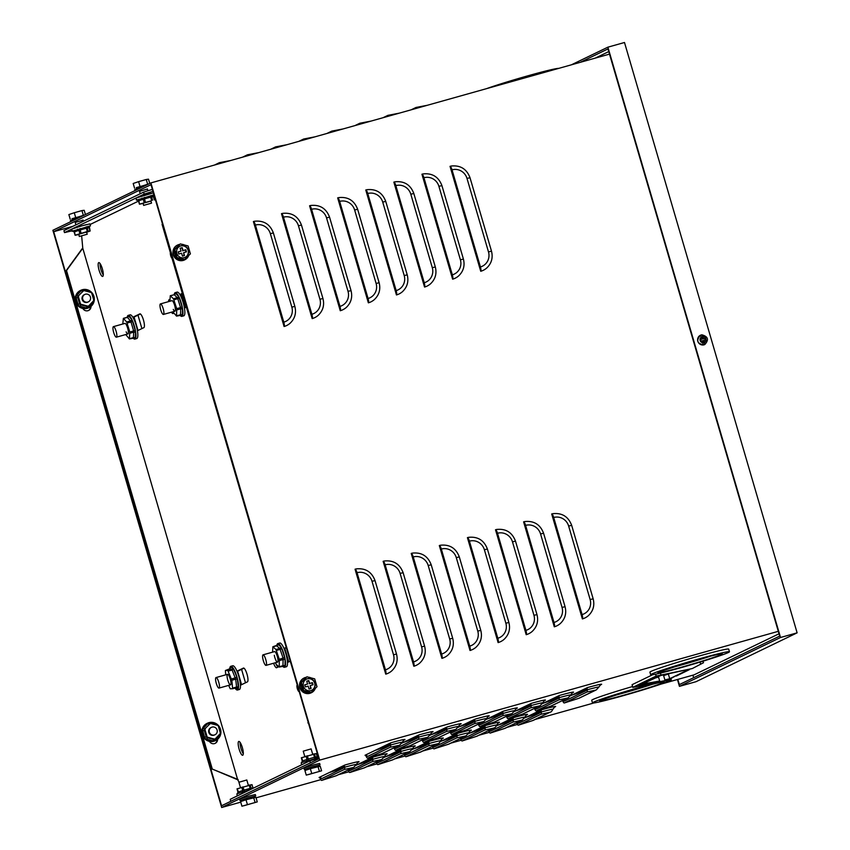 <?xml version="1.0" encoding="UTF-8"?>
<svg xmlns="http://www.w3.org/2000/svg" width="850" height="850" viewBox="0 0 850 850"><rect width="100%" height="100%" fill="white"/><g stroke="black" fill="none" stroke-linecap="round" stroke-linejoin="round"><path stroke-width="1.27" d="M185.119 307.711A5.812 1.424 -105.7 0 0 184.705 306.053L181.826 296.214A5.812 1.424 -105.7 0 0 181.167 294.291M288.692 661.906A5.812 1.424 -105.7 0 0 288.277 660.248L285.398 650.409A5.812 1.424 -105.7 0 0 284.739 648.486M241.528 684.707A5.812 1.424 -105.7 0 0 241.102 683.049L238.234 673.211A5.812 1.424 -105.7 0 0 237.575 671.287M137.955 330.512A5.812 1.424 -105.7 0 0 137.53 328.854L134.651 319.016A5.812 1.424 -105.7 0 0 133.992 317.092M133.025 317.56L140.42 313.979M180.041 294.833L182.357 293.717M237.118 671.5L243.992 668.185M277.993 667.08A7.183 1.764 74.3 0 1 276.144 664.307L279.257 667.048L279.289 659.303L275.963 649.517L272.839 646.776L272.606 652.152M284.134 648.773L285.929 647.912M103.275 274.964A7.183 1.764 74.3 0 1 100.077 263.553M243.291 753.78A7.183 1.764 74.3 0 1 240.093 742.379M239.094 782.149L237.692 779.769L82.779 248.253L66.513 270.566L212.288 769.069L238.149 779.546M310.431 762.801L230.796 801.295L230.222 799.319L309.857 760.824L310.431 762.801M318.665 758.083L309.857 760.824M81.664 236.013L82.779 248.253M90.068 224.517L138.539 201.089M132.844 317.252L139.825 313.884A7.183 1.764 74.3 0 1 139.889 313.852A7.183 1.764 74.3 0 1 143.491 320.142A7.183 1.764 74.3 0 1 143.852 327.654L137.434 330.756M168.512 301.644A7.183 1.764 74.3 0 1 169.076 299.742L170 299.296M179.86 294.525L182.251 293.377M173.591 313.278L173.102 313.522A7.183 1.764 74.3 0 1 173.028 313.544A7.183 1.764 74.3 0 1 171.456 312.184M186.288 307.147L184.45 308.029M236.98 671.181L243.398 668.079A7.183 1.764 74.3 0 1 243.472 668.058A7.183 1.764 74.3 0 1 247.063 674.347A7.183 1.764 74.3 0 1 247.424 681.859L240.444 685.227M289.861 661.343L287.47 662.501M278.789 666.697L276.675 667.718A7.183 1.764 74.3 0 1 276.601 667.749A7.183 1.764 74.3 0 1 273.583 663.244M283.996 648.454L285.834 647.572M102.733 276.409A7.183 1.764 74.3 0 1 102.659 276.441A7.183 1.764 74.3 0 1 99.067 270.151A7.183 1.764 74.3 0 1 98.706 262.639A7.183 1.764 74.3 0 1 98.781 262.608A7.183 1.764 74.3 0 1 102.372 268.898A7.183 1.764 74.3 0 1 102.733 276.409M242.749 755.236A7.183 1.764 74.3 0 1 242.675 755.268A7.183 1.764 74.3 0 1 239.084 748.977A7.183 1.764 74.3 0 1 238.722 741.466A7.183 1.764 74.3 0 1 238.797 741.434A7.183 1.764 74.3 0 1 242.388 747.724A7.183 1.764 74.3 0 1 242.749 755.236M237.692 779.769L212.288 769.069M91.003 306.361A4.441 4.303 -115.8 0 1 82.875 308.465M209.472 741.381A4.441 4.303 64.2 0 0 217.589 739.277M82.323 248.476L66.056 270.789L211.82 769.293M90.546 306.723A4.441 4.303 -115.8 0 1 88.368 310.537M214.965 743.442A4.441 4.303 64.2 0 0 217.133 739.628M152.373 189.391L143.565 192.143L63.92 230.637L64.504 232.602L144.139 194.108L143.565 192.143M71.963 230.849L64.504 232.602M152.947 191.367L144.139 194.108M142.874 195.712L150.992 193.428M78.551 226.801L86.668 224.528M162.074 224.368L308.306 722.649L162.456 223.858M308.444 723.116L307.849 722.872M52.881 230.286L150.896 182.909L319.685 760.123L221.669 807.5L52.881 230.286M53.709 231.689L150.992 184.663L318.856 758.721L221.574 805.747L53.709 231.689L72.93 226.291M150.896 182.909L609.514 54.113M221.669 807.5L240.741 802.145M256.062 797.842L320.79 779.662M338.47 774.701L348.882 771.779M366.562 766.806L376.975 763.884M394.655 758.923L405.067 756.001M422.748 751.028L433.16 748.106M450.84 743.144L461.252 740.222M478.933 735.25L489.345 732.328M507.025 727.366L517.438 724.444M535.117 719.472L593.969 702.95M660.811 684.176L694.121 674.826L779.014 633.781M319.685 760.123L778.303 631.327M524.45 718.037L541.514 709.793A4.101 1.009 74.3 0 0 541.269 712.003A4.101 1.009 -105.7 0 1 541.036 714.223L518.362 725.178L532.621 720.609A4.101 3.974 64.2 0 0 533.258 720.375L518.319 725.188A4.101 1.009 -105.7 0 0 518.362 725.178M496.358 725.932L513.421 717.687A4.101 1.009 74.3 0 0 513.177 719.897A4.101 1.009 -105.7 0 1 512.943 722.107L490.269 733.061L504.528 728.503A4.101 3.974 64.2 0 0 505.166 728.259L490.227 733.082A4.101 1.009 -105.7 0 0 490.269 733.061M468.265 733.816L485.329 725.571A4.101 1.009 74.3 0 0 485.084 727.781A4.101 1.009 -105.7 0 1 484.851 730.001L462.177 740.956L476.436 736.387A4.101 3.974 64.2 0 0 477.073 736.153L462.134 740.966A4.101 1.009 -105.7 0 0 462.177 740.956M440.172 741.71L457.236 733.465A4.101 1.009 74.3 0 0 456.992 735.675A4.101 1.009 -105.7 0 1 456.758 737.885L434.084 748.839L448.343 744.281A4.101 3.974 64.2 0 0 448.981 744.037L434.042 748.861A4.101 1.009 -105.7 0 0 434.084 748.839M412.091 749.594L429.144 741.349A4.101 1.009 74.3 0 0 428.899 743.559A4.101 1.009 -105.7 0 1 428.666 745.779L405.992 756.734L420.251 752.165A4.101 3.974 64.2 0 0 420.888 751.931L405.949 756.744A4.101 1.009 -105.7 0 0 405.992 756.734M383.998 757.488L401.051 749.243A4.101 1.009 74.3 0 0 400.817 751.453A4.101 1.009 -105.7 0 1 400.573 753.663L377.899 764.617A4.101 1.009 -105.7 0 0 377.899 764.617L392.158 760.059A4.101 3.974 64.2 0 0 392.796 759.815L377.857 764.639A4.101 1.009 -105.7 0 1 376.592 763.162A4.101 1.009 74.3 0 0 376.051 762.216M355.906 765.372L372.959 757.127A4.101 1.009 74.3 0 0 372.725 759.337A4.101 1.009 -105.7 0 1 372.481 761.558L349.807 772.512L364.066 767.943A4.101 3.974 64.2 0 0 364.703 767.709L349.764 772.523A4.101 1.009 -105.7 0 0 349.807 772.512M321.683 780.417A4.101 1.009 -105.7 0 1 320.408 778.94A4.101 1.009 74.3 0 0 319.132 777.463A4.101 1.009 74.3 0 0 319.09 777.474L344.866 765.021A4.101 1.009 74.3 0 0 344.632 767.231A4.101 1.009 -105.7 0 1 344.388 769.441L321.714 780.396L335.973 775.838A4.101 3.974 64.2 0 0 336.611 775.593L321.683 780.417A4.101 1.009 -105.7 0 0 321.714 780.396M367.625 758.211A4.101 1.009 -105.7 0 1 366.35 756.734A4.101 1.009 74.3 0 0 365.075 755.257A4.101 1.009 74.3 0 0 365.033 755.268L390.819 742.804A4.101 1.009 74.3 0 0 390.575 745.025A4.101 1.009 -105.7 0 1 390.331 747.235L367.668 758.189L381.926 753.631A4.101 3.974 64.2 0 0 382.564 753.387L367.625 758.211A4.101 1.009 -105.7 0 0 367.668 758.189M401.848 743.166L418.912 734.921A4.101 1.009 74.3 0 0 418.668 737.131A4.101 1.009 -105.7 0 1 418.423 739.341L395.76 750.306L410.019 745.737A4.101 3.974 64.2 0 0 410.646 745.503L395.717 750.316A4.101 1.009 -105.7 0 0 395.76 750.306M429.941 735.271L446.994 727.026A4.101 1.009 74.3 0 0 446.76 729.247A4.101 1.009 -105.7 0 1 446.516 731.457L423.853 742.411A4.101 1.009 -105.7 0 0 423.853 742.411L438.111 737.853A4.101 3.974 64.2 0 0 438.738 737.609L423.81 742.433A4.101 1.009 -105.7 0 1 422.535 740.956A4.101 1.009 74.3 0 0 422.004 740.01M458.033 727.388L475.086 719.143A4.101 1.009 74.3 0 0 474.853 721.352A4.101 1.009 -105.7 0 1 474.608 723.562L451.934 734.528L466.204 729.959A4.101 3.974 64.2 0 0 466.831 729.725L451.902 734.538A4.101 1.009 -105.7 0 0 451.934 734.528M486.126 719.493L503.179 711.248A4.101 1.009 74.3 0 0 502.945 713.469A4.101 1.009 -105.7 0 1 502.701 715.679L480.027 726.633L494.286 722.075A4.101 3.974 64.2 0 0 494.923 721.831L479.995 726.654A4.101 1.009 -105.7 0 0 480.027 726.633M514.218 711.609L531.271 703.364A4.101 1.009 74.3 0 0 531.038 705.574A4.101 1.009 -105.7 0 1 530.793 707.784L508.119 718.749L522.378 714.181A4.101 3.974 64.2 0 0 523.016 713.947L508.077 718.76A4.101 1.009 -105.7 0 0 508.119 718.749M542.311 703.715L559.364 695.47A4.101 1.009 74.3 0 0 559.13 697.691A4.101 1.009 -105.7 0 1 558.886 699.901L536.212 710.855A4.101 1.009 -105.7 0 0 536.212 710.855L550.471 706.297A4.101 3.974 64.2 0 0 551.108 706.053L536.169 710.876A4.101 1.009 -105.7 0 1 534.905 709.399A4.101 1.009 74.3 0 0 534.363 708.454M570.403 695.831L587.456 687.586A4.101 1.009 74.3 0 0 587.222 689.796A4.101 1.009 -105.7 0 1 586.978 692.006L564.304 702.971L578.563 698.403A4.101 3.974 64.2 0 0 579.201 698.169L564.262 702.982A4.101 1.009 -105.7 0 0 564.304 702.971M451.467 166.005A16.416 15.906 64.2 0 0 450.033 166.334L480.728 271.277A16.416 15.906 64.2 0 0 486.742 268.005C491.566 263.383 493.149 257.773 491.502 251.186L470.018 177.724C466.724 169.065 460.541 165.155 451.467 166.005M568.65 526.065A12.325 11.932 64.2 0 0 553.701 517.48L582.091 614.582A12.325 11.932 64.2 0 0 590.134 599.537L568.65 526.065L571.678 525.364C568.384 516.704 562.201 512.794 553.127 513.644A16.416 15.906 64.2 0 0 551.692 513.974L553.116 518.829A10.944 2.678 74.3 0 1 555.443 524.896L579.604 607.527A10.944 2.678 74.3 0 1 580.964 614.051L553.116 518.829M590.134 599.537L593.162 598.825C594.809 605.412 593.226 611.023 588.402 615.644A16.416 15.906 64.2 0 1 582.378 618.917L580.964 614.051M423.374 173.889A16.416 15.906 64.2 0 0 421.94 174.218L452.636 279.172A16.416 15.906 64.2 0 0 458.649 275.899C463.473 271.267 465.056 265.657 463.409 259.069L441.926 185.608C438.632 176.949 432.448 173.049 423.374 173.889M540.568 533.959A12.325 11.932 64.2 0 0 525.608 525.374L553.998 622.466A12.325 11.932 64.2 0 0 562.041 607.421L540.568 533.959L543.586 533.247C540.292 524.588 534.108 520.689 525.034 521.528A16.416 15.906 64.2 0 0 523.6 521.858L525.024 526.724A10.944 2.678 74.3 0 1 527.351 532.78L551.512 615.411A10.944 2.678 74.3 0 1 552.872 621.945L525.024 526.724M562.041 607.421L565.069 606.709C566.716 613.296 565.133 618.906 560.309 623.539A16.416 15.906 64.2 0 1 554.285 626.811L552.872 621.945M395.282 181.783A16.416 15.906 64.2 0 0 393.848 182.113L424.543 287.056A16.416 15.906 64.2 0 0 430.557 283.783C435.381 279.161 436.964 273.551 435.317 266.964L413.833 193.502C410.539 184.843 404.356 180.933 395.282 181.783M512.476 541.843A12.325 11.932 64.2 0 0 497.516 533.258L525.906 630.36A12.325 11.932 64.2 0 0 533.949 615.315L512.476 541.843L515.493 541.142C512.199 532.483 506.016 528.572 496.942 529.423A16.416 15.906 64.2 0 0 495.507 529.752L496.931 534.608A10.944 2.678 74.3 0 1 499.258 540.674L523.43 623.305A10.944 2.678 74.3 0 1 524.779 629.829L496.931 534.608M533.949 615.315L536.977 614.603C538.624 621.191 537.041 626.801 532.217 631.423A16.416 15.906 64.2 0 1 526.203 634.695L524.779 629.829M367.189 189.667A16.416 15.906 64.2 0 0 365.766 189.996L396.451 294.95A16.416 15.906 64.2 0 0 402.475 291.678C407.288 287.045 408.871 281.435 407.224 274.848L385.741 201.386C382.447 192.727 376.263 188.827 367.189 189.667M484.383 549.737A12.325 11.932 64.2 0 0 469.423 541.153L497.813 638.244A12.325 11.932 64.2 0 0 505.856 623.199L484.383 549.737L487.401 549.026C484.107 540.366 477.923 536.467 468.849 537.306A16.416 15.906 64.2 0 0 467.415 537.636L468.839 542.502A10.944 2.678 74.3 0 1 471.176 548.558L495.337 631.189A10.944 2.678 74.3 0 1 496.687 637.723L468.839 542.502M505.856 623.199L508.884 622.487C510.531 629.074 508.948 634.684 504.124 639.317A16.416 15.906 64.2 0 1 498.111 642.589L496.687 637.723M339.097 197.561A16.416 15.906 64.2 0 0 337.673 197.891L368.358 302.834A16.416 15.906 64.2 0 0 374.382 299.561C379.196 294.939 380.779 289.329 379.132 282.742L357.648 209.281C354.354 200.621 348.171 196.711 339.097 197.561M456.291 557.621A12.325 11.932 64.2 0 0 441.331 549.036L469.721 646.138A12.325 11.932 64.2 0 0 477.774 631.093L456.291 557.621L459.308 556.92C456.014 548.261 449.831 544.351 440.757 545.201A16.416 15.906 64.2 0 0 439.322 545.53L440.746 550.386A10.944 2.678 74.3 0 1 443.084 556.452L467.245 639.083A10.944 2.678 74.3 0 1 468.594 645.607L440.746 550.386M477.774 631.093L480.792 630.381C482.439 636.969 480.856 642.579 476.032 647.201A16.416 15.906 64.2 0 1 470.018 650.473L468.594 645.607M311.004 205.445A16.416 15.906 64.2 0 0 309.581 205.774L340.266 310.728A16.416 15.906 64.2 0 0 346.29 307.456C351.103 302.823 352.686 297.213 351.039 290.626L329.556 217.164C326.262 208.505 320.078 204.606 311.004 205.445M428.198 565.516A12.325 11.932 64.2 0 0 413.238 556.931L441.628 654.022A12.325 11.932 64.2 0 0 449.682 638.977L428.198 565.516L431.216 564.804C427.922 556.144 421.738 552.245 412.664 553.084A16.416 15.906 64.2 0 0 411.23 553.414L412.654 558.28A10.944 2.678 74.3 0 1 414.991 564.336L439.152 646.967A10.944 2.678 74.3 0 1 440.502 653.501L412.654 558.28M449.682 638.977L452.699 638.265C454.346 644.852 452.763 650.463 447.939 655.095A16.416 15.906 64.2 0 1 441.926 658.367L440.502 653.501M282.912 213.339A16.416 15.906 64.2 0 0 281.488 213.669L312.173 318.612A16.416 15.906 64.2 0 0 318.197 315.339C323.011 310.717 324.604 305.108 322.947 298.52L301.463 225.059C298.169 216.399 291.986 212.489 282.912 213.339M400.106 573.399A12.325 11.932 64.2 0 0 385.146 564.814L413.536 661.916A12.325 11.932 64.2 0 0 421.589 646.871L400.106 573.399L403.123 572.698C399.829 564.039 393.646 560.129 384.572 560.979A16.416 15.906 64.2 0 0 383.138 561.308L384.561 566.164A10.944 2.678 74.3 0 1 386.899 572.231L411.06 654.861A10.944 2.678 74.3 0 1 412.409 661.385L384.561 566.164M421.589 646.871L424.607 646.159C426.254 652.747 424.671 658.357 419.847 662.979A16.416 15.906 64.2 0 1 413.833 666.251L412.409 661.385M254.819 221.223A16.416 15.906 64.2 0 0 253.396 221.553L284.081 326.506A16.416 15.906 64.2 0 0 290.105 323.234C294.918 318.601 296.512 312.991 294.854 306.404L273.371 232.942C270.077 224.283 263.893 220.384 254.819 221.223M372.013 581.294A12.325 11.932 64.2 0 0 357.053 572.709L385.454 669.8A12.325 11.932 64.2 0 0 393.497 654.755L372.013 581.294L375.031 580.582C371.737 571.923 365.553 568.023 356.479 568.862A16.416 15.906 64.2 0 0 355.056 569.192L356.469 574.058A10.944 2.678 74.3 0 1 358.806 580.114L382.967 662.745A10.944 2.678 74.3 0 1 384.317 669.279L356.469 574.058M393.497 654.755L396.514 654.043C398.161 660.631 396.578 666.241 391.754 670.873A16.416 15.906 64.2 0 1 385.741 674.146L384.317 669.279M540.377 711.333L533.375 714.722A14.779 0.627 -16.3 0 1 525.927 717.326M586.33 689.127L579.317 692.516A14.779 0.627 -16.3 0 1 571.869 695.119M512.284 719.227L505.283 722.617A14.779 0.627 -16.3 0 1 497.834 725.22M558.237 697.021L551.225 700.4A14.779 0.627 -16.3 0 1 543.777 703.014M484.192 727.111L477.19 730.501A14.779 0.627 -16.3 0 1 469.742 733.104M530.145 704.905L523.133 708.294A14.779 0.627 -16.3 0 1 515.684 710.898M456.11 735.006L449.098 738.395A14.779 0.627 -16.3 0 1 441.649 740.998M502.053 712.799L495.051 716.178A14.779 0.627 -16.3 0 1 487.592 718.792M428.017 742.889L421.005 746.279A14.779 0.627 -16.3 0 1 413.557 748.882M473.96 720.683L466.958 724.072A14.779 0.627 -16.3 0 1 459.499 726.676M399.925 750.784L392.913 754.173A14.779 0.627 -16.3 0 1 385.464 756.776M445.868 728.577L438.866 731.956A14.779 0.627 -16.3 0 1 431.407 734.57M371.832 758.668L364.82 762.057A14.779 0.627 -16.3 0 1 357.372 764.66M417.775 736.461L410.773 739.851A14.779 0.627 -16.3 0 1 403.314 742.454M343.74 766.562L336.738 769.951A14.779 0.627 -16.3 0 1 329.279 772.554M389.683 744.356L382.681 747.734A14.779 0.627 -16.3 0 1 375.222 750.348M75.204 222.434L83.088 220.129M139.528 191.335L147.411 189.029M411.113 109.831L416.043 107.451A4.101 1.009 -105.7 0 1 416.086 107.44L427.316 105.283M416.967 108.184A4.101 1.009 -105.7 0 0 416.086 107.44M383.021 117.725L387.951 115.345A4.101 1.009 -105.7 0 0 387.951 115.345L399.224 113.167M388.875 116.078A4.101 1.009 -105.7 0 0 387.993 115.324M354.928 125.609L359.858 123.229A4.101 1.009 -105.7 0 1 359.901 123.218L371.131 121.061M360.783 123.962A4.101 1.009 -105.7 0 0 359.901 123.218M326.836 133.503L331.766 131.123A4.101 1.009 -105.7 0 1 331.808 131.102L343.039 128.945M332.69 131.856A4.101 1.009 -105.7 0 0 331.808 131.102M298.754 141.387L303.673 139.007A4.101 1.009 -105.7 0 1 303.716 138.996L314.946 136.839M304.598 139.74A4.101 1.009 -105.7 0 0 303.716 138.996M270.661 149.281L275.581 146.901A4.101 1.009 -105.7 0 1 275.623 146.88L286.864 144.723M276.505 147.634A4.101 1.009 -105.7 0 0 275.623 146.88M242.569 157.165L247.488 154.785A4.101 1.009 -105.7 0 1 247.531 154.774L258.772 152.617M248.413 155.518A4.101 1.009 -105.7 0 0 247.531 154.774M214.476 165.059L219.396 162.679A4.101 1.009 -105.7 0 1 219.438 162.658L230.679 160.501M220.32 163.413A4.101 1.009 -105.7 0 0 219.438 162.658M540.313 710.366A5.472 1.339 74.3 0 1 539.952 712.948L518.521 723.308A5.472 1.339 74.3 0 1 518.468 723.329A5.472 1.339 74.3 0 1 517.331 722.383M516.513 722.776A4.101 1.009 74.3 0 1 517.044 723.711A4.101 1.009 -105.7 0 0 518.319 725.188M586.266 688.16A5.472 1.339 74.3 0 1 585.894 690.731L564.464 701.091A5.472 1.339 74.3 0 1 564.411 701.112A5.472 1.339 74.3 0 1 563.274 700.177M562.456 700.57A4.101 1.009 74.3 0 1 562.987 701.505A4.101 1.009 -105.7 0 0 564.262 702.982M512.231 718.261A5.472 1.339 74.3 0 1 511.859 720.832L490.429 731.191A5.472 1.339 74.3 0 1 490.376 731.213A5.472 1.339 74.3 0 1 489.239 730.278M488.421 730.66A4.101 1.009 74.3 0 1 488.952 731.606A4.101 1.009 -105.7 0 0 490.227 733.082M558.174 696.054A5.472 1.339 74.3 0 1 557.802 698.626L536.371 708.985A5.472 1.339 74.3 0 1 536.318 709.006A5.472 1.339 74.3 0 1 535.181 708.061M484.139 726.144A5.472 1.339 74.3 0 1 483.767 728.726L462.336 739.086A5.472 1.339 74.3 0 1 462.283 739.107A5.472 1.339 74.3 0 1 461.146 738.161M460.328 738.554A4.101 1.009 74.3 0 1 460.859 739.489A4.101 1.009 -105.7 0 0 462.134 740.966M530.081 703.938A5.472 1.339 74.3 0 1 529.709 706.509L508.279 716.869A5.472 1.339 74.3 0 1 508.226 716.89A5.472 1.339 74.3 0 1 507.089 715.955M506.271 716.348A4.101 1.009 74.3 0 1 506.812 717.283A4.101 1.009 -105.7 0 0 508.077 718.76M456.046 734.039A5.472 1.339 74.3 0 1 455.674 736.61L434.244 746.969A5.472 1.339 74.3 0 1 434.191 746.991A5.472 1.339 74.3 0 1 433.054 746.056M432.236 746.438A4.101 1.009 74.3 0 1 432.767 747.384A4.101 1.009 -105.7 0 0 434.042 748.861M501.989 711.832A5.472 1.339 74.3 0 1 501.617 714.404L480.186 724.763A5.472 1.339 74.3 0 1 480.133 724.784A5.472 1.339 74.3 0 1 478.996 723.839M478.189 724.232A4.101 1.009 74.3 0 1 478.72 725.178A4.101 1.009 -105.7 0 0 479.995 726.654M427.954 741.923A5.472 1.339 74.3 0 1 427.582 744.504L406.151 754.864A5.472 1.339 74.3 0 1 406.098 754.885A5.472 1.339 74.3 0 1 404.961 753.939M404.143 754.332A4.101 1.009 74.3 0 1 404.674 755.268A4.101 1.009 -105.7 0 0 405.949 756.744M473.896 719.716A5.472 1.339 74.3 0 1 473.535 722.287L452.094 732.647A5.472 1.339 74.3 0 1 452.041 732.668A5.472 1.339 74.3 0 1 450.904 731.733M450.096 732.126A4.101 1.009 74.3 0 1 450.627 733.061A4.101 1.009 -105.7 0 0 451.902 734.538M399.861 749.817A5.472 1.339 74.3 0 1 399.489 752.388L378.059 762.747A5.472 1.339 74.3 0 1 378.006 762.769A5.472 1.339 74.3 0 1 376.869 761.834M445.804 727.611A5.472 1.339 74.3 0 1 445.442 730.182L424.012 740.541A5.472 1.339 74.3 0 1 423.948 740.562A5.472 1.339 74.3 0 1 422.811 739.617M371.769 757.701A5.472 1.339 74.3 0 1 371.397 760.282L349.966 770.642A5.472 1.339 74.3 0 1 349.913 770.663A5.472 1.339 74.3 0 1 348.776 769.718M347.958 770.111A4.101 1.009 74.3 0 1 348.5 771.046A4.101 1.009 -105.7 0 0 349.764 772.523M417.711 735.494A5.472 1.339 74.3 0 1 417.35 738.066L395.919 748.425A5.472 1.339 74.3 0 1 395.856 748.446A5.472 1.339 74.3 0 1 394.719 747.511M393.911 747.904A4.101 1.009 74.3 0 1 394.442 748.839A4.101 1.009 -105.7 0 0 395.717 750.316M343.676 765.595A5.472 1.339 74.3 0 1 343.304 768.166L321.874 778.526A5.472 1.339 74.3 0 1 321.821 778.547A5.472 1.339 74.3 0 1 320.28 776.9M389.619 743.389A5.472 1.339 74.3 0 1 389.257 745.96L367.827 756.319A5.472 1.339 74.3 0 1 367.763 756.341A5.472 1.339 74.3 0 1 366.233 754.694M451.456 171.19A10.944 2.678 74.3 0 1 453.794 177.257L477.955 259.887A10.944 2.678 74.3 0 1 479.304 266.411M452.041 169.841L480.431 266.942A12.325 11.932 64.2 0 0 488.484 251.898L467.001 178.426A12.325 11.932 64.2 0 0 452.041 169.841A4.101 1.009 -105.7 0 0 450.033 166.334M480.728 271.277A4.101 1.009 -105.7 0 0 480.431 266.942M553.701 517.48A4.101 1.009 -105.7 0 0 551.692 513.974M582.378 618.917A4.101 1.009 -105.7 0 0 582.091 614.582M423.364 179.084A10.944 2.678 74.3 0 1 425.701 185.141L449.862 267.771A10.944 2.678 74.3 0 1 451.212 274.306M423.948 177.735L452.338 274.826A12.325 11.932 64.2 0 0 460.392 259.781L438.908 186.32A12.325 11.932 64.2 0 0 423.948 177.735A4.101 1.009 -105.7 0 0 421.94 174.218M452.636 279.172A4.101 1.009 -105.7 0 0 452.338 274.826M525.608 525.374A4.101 1.009 -105.7 0 0 523.6 521.858M554.285 626.811A4.101 1.009 -105.7 0 0 553.998 622.466M395.271 186.968A10.944 2.678 74.3 0 1 397.609 193.035L421.77 275.666A10.944 2.678 74.3 0 1 423.119 282.189M395.856 185.619L424.246 282.721A12.325 11.932 64.2 0 0 432.299 267.676L410.816 194.204A12.325 11.932 64.2 0 0 395.856 185.619A4.101 1.009 -105.7 0 0 393.848 182.113M424.543 287.056A4.101 1.009 -105.7 0 0 424.246 282.721M497.516 533.258A4.101 1.009 -105.7 0 0 495.507 529.752M526.203 634.695A4.101 1.009 -105.7 0 0 525.906 630.36M367.179 194.863A10.944 2.678 74.3 0 1 369.516 200.919L393.678 283.549A10.944 2.678 74.3 0 1 395.027 290.084M367.763 193.513L396.164 290.604A12.325 11.932 64.2 0 0 404.207 275.559L382.723 202.098A12.325 11.932 64.2 0 0 367.763 193.513A4.101 1.009 -105.7 0 0 365.766 189.996M396.451 294.95A4.101 1.009 -105.7 0 0 396.164 290.604M469.423 541.153A4.101 1.009 -105.7 0 0 467.415 537.636M498.111 642.589A4.101 1.009 -105.7 0 0 497.813 638.244M339.086 202.746A10.944 2.678 74.3 0 1 341.424 208.813L365.585 291.444A10.944 2.678 74.3 0 1 366.934 297.967M339.671 201.397L368.071 298.499A12.325 11.932 64.2 0 0 376.114 283.454L354.631 209.982A12.325 11.932 64.2 0 0 339.671 201.397A4.101 1.009 -105.7 0 0 337.673 197.891M368.358 302.834A4.101 1.009 -105.7 0 0 368.071 298.499M441.331 549.036A4.101 1.009 -105.7 0 0 439.322 545.53M470.018 650.473A4.101 1.009 -105.7 0 0 469.721 646.138M311.004 210.641A10.944 2.678 74.3 0 1 313.331 216.697L337.493 299.328A10.944 2.678 74.3 0 1 338.842 305.862M311.578 209.291L339.979 306.382A12.325 11.932 64.2 0 0 348.022 291.337L326.538 217.876A12.325 11.932 64.2 0 0 311.578 209.291A4.101 1.009 -105.7 0 0 309.581 205.774M340.266 310.728A4.101 1.009 -105.7 0 0 339.979 306.382M413.238 556.931A4.101 1.009 -105.7 0 0 411.23 553.414M441.926 658.367A4.101 1.009 -105.7 0 0 441.628 654.022M282.912 218.524A10.944 2.678 74.3 0 1 285.239 224.591L309.4 307.222A10.944 2.678 74.3 0 1 310.749 313.746M283.496 217.175L311.886 314.277A12.325 11.932 64.2 0 0 319.929 299.232L298.446 225.76A12.325 11.932 64.2 0 0 283.496 217.175A4.101 1.009 -105.7 0 0 281.488 213.669M312.173 318.612A4.101 1.009 -105.7 0 0 311.886 314.277M385.146 564.814A4.101 1.009 -105.7 0 0 383.138 561.308M413.833 666.251A4.101 1.009 -105.7 0 0 413.536 661.916M254.819 226.419A10.944 2.678 74.3 0 1 257.146 232.475L281.308 315.106A10.944 2.678 74.3 0 1 282.657 321.64M255.404 225.069L283.794 322.161A12.325 11.932 64.2 0 0 291.837 307.116L270.353 233.654A12.325 11.932 64.2 0 0 255.404 225.069A4.101 1.009 -105.7 0 0 253.396 221.553M284.081 326.506A4.101 1.009 -105.7 0 0 283.794 322.161M357.053 572.709A4.101 1.009 -105.7 0 0 355.056 569.192M385.741 674.146A4.101 1.009 -105.7 0 0 385.454 669.8M311.249 692.771A8.213 7.948 -115.8 0 1 299.859 687.607A8.213 7.948 -115.8 0 1 304.109 678.003M315.223 688.628A8.213 7.948 -115.8 0 1 300.167 687.459A8.213 7.948 -115.8 0 1 305.788 677.376M308.316 677.184A8.213 7.948 -115.8 0 1 310.973 677.886M306.903 676.802L300.348 683.124L302.653 690.997L310.441 693.069L316.997 686.747L314.691 678.874L306.903 676.802L301.421 682.603L303.726 690.476L311.514 692.548M300.348 683.124L301.421 682.603M302.653 690.997L303.726 690.476M310.941 690.551A6.152 5.961 64.2 0 0 314.787 682.529A6.152 5.961 64.2 0 0 306.531 679.107A6.152 5.961 64.2 0 0 310.941 690.551M311.737 690.264A6.152 5.961 64.2 0 0 307.179 678.895A6.152 5.961 64.2 0 0 306.382 679.182M308.773 680.574L306.733 681.148L307.572 684.027L304.767 684.824L305.384 686.917L308.189 686.131L309.028 689.021L311.079 688.447L310.229 685.557L313.044 684.771L312.428 682.667L309.623 683.453L308.773 680.574L306.754 681.232M309.623 683.453L308.316 680.797M312.428 682.667L309.156 683.676M312.556 684.898L311.971 682.89M310.229 685.557L310.59 688.574M307.572 684.027L304.789 684.909M184.663 259.866A8.213 7.948 -115.8 0 1 173.273 254.702A8.213 7.948 -115.8 0 1 177.512 245.087M188.626 255.712A8.213 7.948 -115.8 0 1 173.581 254.554A8.213 7.948 -115.8 0 1 179.201 244.46M181.73 244.269A8.213 7.948 -115.8 0 1 184.376 244.981M180.317 243.897L173.761 250.219L176.056 258.081L183.844 260.153L190.4 253.842L188.105 245.969L180.317 243.897L174.834 249.698L177.129 257.571L184.917 259.643M173.761 250.219L174.834 249.698M176.056 258.081L177.129 257.571M184.344 257.635A6.152 5.961 64.2 0 0 188.201 249.624A6.152 5.961 64.2 0 0 179.934 246.192A6.152 5.961 64.2 0 0 184.344 257.635M185.141 257.348A6.152 5.961 64.2 0 0 180.583 245.979A6.152 5.961 64.2 0 0 179.786 246.266M182.187 247.658L180.136 248.232L180.986 251.122L178.171 251.908L178.787 254.012L181.602 253.226L182.442 256.105L184.482 255.531L183.643 252.652L186.447 251.855L185.831 249.762L183.026 250.548L182.187 247.658L180.168 248.317M183.026 250.548L181.719 247.881M185.831 249.762L182.569 250.771M185.969 251.993L185.374 249.985M183.643 252.652L184.004 255.669M180.986 251.122L178.202 251.993M311.004 748.935L303.237 751.166L304.81 756.564M306.319 769.016L304.279 769.367L303.896 768.06L313.618 764.862L319.653 763.449L320.036 764.766L318.134 765.563M304.279 769.367L320.036 764.766M306.595 769.951L306.255 768.793L313.544 766.403L318.07 765.34L318.399 766.466M321.576 770.812L320.227 766.222L310.335 768.676L304.906 770.525L306.255 775.115L321.576 770.812L306.255 775.115M310.335 768.676L311.674 773.266M317.996 766.53L319.334 771.12M319.632 771.354L307.976 774.701L319.632 771.354M246.681 780.024L238.914 782.255L240.486 787.653M241.995 800.105L239.955 800.466L239.572 799.149L249.294 795.961L255.329 794.548L255.712 795.855L253.81 796.652M239.955 800.466L255.712 795.855M242.271 801.04L241.931 799.882L249.22 797.491L253.746 796.429L254.076 797.566M257.252 801.901L255.903 797.311L246.011 799.765L240.582 801.614L241.931 806.204L257.252 801.901L241.931 806.204M246.011 799.765L247.35 804.366M253.672 797.619L255.011 802.209M255.308 802.453L243.653 805.789L255.308 802.453M212.032 727.122A4.101 3.974 -115.8 0 1 214.965 734.761A4.101 3.974 -115.8 0 1 209.461 732.466A4.101 3.974 -115.8 0 1 212.032 727.122M85.446 294.217A4.101 3.974 -115.8 0 1 88.379 301.846A4.101 3.974 -115.8 0 1 82.875 299.561A4.101 3.974 -115.8 0 1 85.446 294.217M79.433 236.449L87.21 234.228L79.433 236.449M78.54 217.887L70.401 220.628L70.709 221.669M83.821 215.337L71.984 218.737L72.303 219.831M72.037 218.917L84.479 215.008M85.436 214.551L84.182 210.279L81.951 210.587L83.289 215.178M75.629 217.324L74.29 212.734L81.951 210.587M70.21 219.173L68.861 214.583L74.29 212.734M143.756 205.36L151.534 203.129L143.756 205.36M142.864 186.798L134.725 189.539L135.033 190.581M148.144 184.238L136.308 187.648L136.627 188.742M136.361 187.829L148.803 183.919M149.759 183.462L148.506 179.18L146.274 179.488L147.613 184.078M139.952 186.235L138.614 181.645L146.274 179.488M134.534 188.084L133.184 183.483L138.614 181.645M205.403 728.684A1.371 1.328 64.2 0 0 205.094 730.001L206.954 736.355A1.371 1.328 64.2 0 0 207.931 737.311L214.211 738.99A1.371 1.328 64.2 0 0 215.496 738.629L219.916 733.943A1.371 1.328 64.2 0 0 220.224 732.626L218.365 726.272A1.371 1.328 64.2 0 0 217.398 725.316L211.108 723.637A1.371 1.328 64.2 0 0 209.833 723.998L204.637 729.056L203.363 728.248L207.793 723.562A2.741 2.646 -115.8 0 1 210.343 722.84L216.633 724.519A2.741 2.646 -115.8 0 1 218.577 726.431L220.437 732.785A2.741 2.646 -115.8 0 1 219.821 735.42L215.39 740.106A2.741 2.646 -115.8 0 1 212.84 740.817L206.55 739.149A2.741 2.646 -115.8 0 1 204.606 737.237L202.746 730.872A2.741 2.646 -115.8 0 1 203.363 728.248M211.395 727.366L210.874 727.621A4.101 3.974 64.2 0 0 213.817 735.25A4.101 3.974 64.2 0 0 214.444 735.006L214.965 734.761M215.762 740.456L215.294 740.679A9.573 9.276 -115.8 0 1 202.459 735.335A9.573 9.276 -115.8 0 1 206.964 723.435L207.421 723.212A9.573 9.276 -115.8 0 1 220.267 728.546A9.573 9.276 -115.8 0 1 214.274 741.019A9.573 9.276 -115.8 0 1 207.421 723.212M78.816 295.779A1.371 1.328 64.2 0 0 78.508 297.086L80.368 303.45A1.371 1.328 64.2 0 0 81.334 304.406L87.624 306.074A1.371 1.328 64.2 0 0 88.899 305.713L93.33 301.038A1.371 1.328 64.2 0 0 93.638 299.721L91.779 293.367A1.371 1.328 64.2 0 0 90.812 292.411L84.522 290.732A1.371 1.328 64.2 0 0 83.247 291.093L78.051 296.14L76.776 295.332L81.196 290.658A2.741 2.646 -115.8 0 1 83.757 289.935L90.036 291.614A2.741 2.646 -115.8 0 1 91.981 293.526L93.84 299.88A2.741 2.646 -115.8 0 1 93.224 302.504L88.804 307.19A2.741 2.646 -115.8 0 1 86.243 307.913L79.964 306.234A2.741 2.646 -115.8 0 1 78.019 304.321L76.16 297.967A2.741 2.646 -115.8 0 1 76.776 295.332M84.809 294.461L84.288 294.706A4.101 3.974 64.2 0 0 87.221 302.345A4.101 3.974 64.2 0 0 87.858 302.101L88.379 301.846M89.165 307.541L88.708 307.764A9.573 9.276 -115.8 0 1 75.863 302.43A9.573 9.276 -115.8 0 1 80.368 290.519L80.835 290.296A9.573 9.276 -115.8 0 1 93.681 295.641A9.573 9.276 -115.8 0 1 87.688 308.104A9.573 9.276 -115.8 0 1 80.835 290.296M75.161 235.238L74.513 231.837L75.119 235.269L78.752 234.558M75.48 235.121L87.306 231.508L90.121 231.03L86.626 232.241M86.445 232.071L78.784 234.218L79.326 236.534M73.312 231.094L72.08 231.242L71.761 229.096L81.717 225.866L89.887 223.901L90.461 225.866L89.622 226.291M72.08 231.242L90.461 225.866M139.485 204.149L138.837 200.749L139.442 204.181L143.076 203.458M139.804 204.032L150.949 201.142M150.769 200.982L143.108 203.129L143.65 205.434M137.636 199.994L136.404 200.154L136.085 198.008L153.393 192.876M136.404 200.154L153.967 194.841M170.786 252.344A9.573 9.276 64.2 0 0 172.529 258.304M170.319 252.567A9.573 9.276 64.2 0 0 172.061 258.527M297.373 685.249A9.573 9.276 64.2 0 0 299.115 691.22M296.916 685.472A9.573 9.276 64.2 0 0 298.658 691.443M253.119 788.258L251.951 784.656M251.951 784.624L237.001 788.864L238 792.115M250.07 789.724L236.906 793.847L237.214 795.94M318.676 757.786L317.231 756.808L316.274 753.557M316.274 753.536L301.325 757.775L302.324 761.026M318.538 757.626L301.229 762.758L301.538 764.851M265.391 665.072A5.472 1.339 74.3 0 1 262.979 659.377A5.472 1.339 74.3 0 1 263.075 654.829A5.472 1.339 74.3 0 1 263.712 655.127A5.472 1.339 74.3 0 1 266.114 660.822A5.472 1.339 74.3 0 1 266.029 665.369A5.472 1.339 74.3 0 1 265.391 665.072M275.453 662.713L276.144 664.307M274.306 655.297A5.472 1.339 -105.7 0 0 277.525 662.139A5.472 1.339 -105.7 0 0 277.78 658.442A5.472 1.339 -105.7 0 0 274.561 651.599L263.075 654.829M276.803 645.66A12.314 3.018 74.3 0 1 277.822 643.577L279.735 643.046A12.314 3.018 74.3 0 1 286.981 658.431A12.314 3.018 74.3 0 1 286.397 666.751L284.474 667.293A12.314 3.018 74.3 0 1 282.582 666.113M277.822 643.577A12.314 3.018 74.3 0 1 285.058 658.963A12.314 3.018 74.3 0 1 284.474 667.293M216.729 677.886A5.472 1.339 74.3 0 1 219.109 683.602A5.472 1.339 74.3 0 1 219.013 688.096A5.472 1.339 74.3 0 1 218.333 687.756A5.472 1.339 74.3 0 1 215.953 682.051A5.472 1.339 74.3 0 1 216.049 677.556A5.472 1.339 74.3 0 1 216.729 677.886M229.914 668.897A2.741 0.669 74.3 0 1 230.18 667.728A1.371 1.328 89.2 0 1 229.256 669.407L231.625 669.386L232.103 670.034L235.694 679.171L231.859 680.244L227.789 670.459L225.399 670.491L225.707 674.847M231.859 680.244L232.634 688.744L230.244 688.776L228.639 685.387M227.131 675.028A5.472 1.339 -105.7 0 0 228.108 681.148A5.472 1.339 -105.7 0 0 230.509 684.866A5.472 1.339 -105.7 0 0 230.924 684.165A5.472 1.339 -105.7 0 0 229.946 678.045A5.472 1.339 -105.7 0 0 227.545 674.326L216.049 677.556M229.723 669.141A12.314 3.018 74.3 0 1 229.861 667.888A12.314 3.018 74.3 0 1 230.807 666.304L232.719 665.773A12.314 3.018 74.3 0 1 238.117 674.135A12.314 3.018 74.3 0 1 240.316 687.894A12.314 3.018 74.3 0 1 239.381 689.477L237.458 690.019A12.314 3.018 74.3 0 1 235.014 688.075M230.807 666.304A12.314 3.018 74.3 0 1 236.204 674.677A12.314 3.018 74.3 0 1 238.404 688.426A12.314 3.018 74.3 0 1 237.458 690.019M115.334 329.056A5.472 1.339 74.3 0 1 116.397 337.174A5.472 1.339 74.3 0 1 114.495 334.751A5.472 1.339 74.3 0 1 113.433 326.634A5.472 1.339 74.3 0 1 115.334 329.056M162.722 307.243A5.472 1.339 74.3 0 1 163.413 314.447A5.472 1.339 74.3 0 1 161.149 311.111A5.472 1.339 74.3 0 1 160.459 303.907A5.472 1.339 74.3 0 1 162.722 307.243M125.726 334.549L129.412 338.927L129.816 332.01L126.682 321.991L123.377 318.357L122.793 324.009M126.129 331.851A5.472 1.339 -105.7 0 0 127.893 333.944A5.472 1.339 -105.7 0 0 128.244 330.873A5.472 1.339 -105.7 0 0 126.682 325.497A5.472 1.339 -105.7 0 0 124.929 323.404L113.433 326.634M127.096 317.464L127.203 317.284A12.314 3.018 74.3 0 1 128.191 315.392L130.103 314.851A12.314 3.018 74.3 0 1 134.045 319.558A12.314 3.018 74.3 0 1 137.572 331.638A12.314 3.018 74.3 0 1 136.765 338.555L134.842 339.097A12.314 3.018 74.3 0 1 132.961 337.928M128.191 315.392A12.314 3.018 74.3 0 1 132.132 320.089A12.314 3.018 74.3 0 1 135.66 332.18A12.314 3.018 74.3 0 1 134.842 339.097M172.805 311.812L176.556 316.115L176.715 308.646L173.453 298.775L170.266 295.715L169.926 301.251M173.283 309.4A5.472 1.339 -105.7 0 0 174.909 311.217A5.472 1.339 -105.7 0 0 175.238 307.987A5.472 1.339 -105.7 0 0 173.57 302.504A5.472 1.339 -105.7 0 0 171.944 300.677L160.459 303.907M174.208 294.61A12.314 3.018 74.3 0 1 175.206 292.666L177.119 292.124A12.314 3.018 74.3 0 1 180.784 296.225A12.314 3.018 74.3 0 1 184.535 308.561A12.314 3.018 74.3 0 1 183.781 315.828L181.868 316.37A12.314 3.018 74.3 0 1 179.945 315.159M175.206 292.666A12.314 3.018 74.3 0 1 178.861 296.756A12.314 3.018 74.3 0 1 182.623 309.092A12.314 3.018 74.3 0 1 181.868 316.37M677.439 679.501L679.437 686.354L696.044 681.689L797.119 632.836L624.495 42.5L607.899 47.164L571.317 64.844M797.119 632.836L780.523 637.489L607.899 47.164M679.437 686.354L780.523 637.489M677.822 679.394L679.352 684.601L779.694 636.097L607.984 48.917L580.189 62.347M608.77 51.584L595.255 58.119M692.899 675.166L693.632 677.694M704.618 342.327A3.081 2.986 64.2 0 0 702.95 336.642L701.909 334.847A5.132 4.973 64.2 0 0 700.379 335.283L700.368 335.283A5.132 4.973 64.2 0 0 704.002 344.834A5.132 4.973 64.2 0 0 704.746 344.558L703.556 340.489L705.798 339.766L705.341 338.194L703.099 338.916L701.941 334.836C708.135 336.558 709.081 339.798 704.788 344.537A5.132 4.973 64.2 0 1 704.746 344.558L704.013 340.266M705.319 339.904L704.884 338.417L703.099 338.916M700.368 335.283L702.026 339.129L700.262 339.713M703.216 344.994L702.482 340.701L700.697 341.201L700.23 339.628L702.026 339.129M702.95 336.642L703.556 338.693M486.529 88.655A41.044 1.742 -16.3 0 1 528.711 75.576A41.044 1.742 -16.3 0 1 558.684 68.393M729.459 651.737L728.694 649.113A41.044 1.742 163.7 0 0 693.696 657.56A41.044 1.742 163.7 0 0 651.004 671.394A41.044 1.742 163.7 0 0 649.921 672.159L650.686 674.783A41.044 1.742 163.7 0 0 685.684 666.336A41.044 1.742 163.7 0 0 728.386 652.503A41.044 1.742 163.7 0 0 729.459 651.737A41.044 1.742 163.7 0 0 694.461 660.184A41.044 1.742 163.7 0 0 651.769 674.018A41.044 1.742 163.7 0 0 650.686 674.783M632.485 686.556A41.044 1.742 163.7 0 0 592.801 699.529A41.044 1.742 163.7 0 0 591.717 700.283L592.482 702.907A41.044 1.742 163.7 0 0 627.491 694.471A41.044 1.742 163.7 0 0 670.183 680.638A41.044 1.742 163.7 0 0 671.266 679.872A41.044 1.742 163.7 0 0 668.567 680.021M655.679 683.007A41.044 1.742 163.7 0 0 593.566 702.153A41.044 1.742 163.7 0 0 592.482 702.907M652.641 674.751L632.071 684.696L632.729 687.395L667.165 680.701L676.079 675.622M653.374 678.491A20.517 0.871 163.7 0 0 658.527 677.078L659.674 680.988L639.466 685.036M664.944 679.936L669.556 678.789L664.891 679.936L663.638 675.644L669.29 673.689M703.364 662.798L692.282 668.557L656.115 676.069L632.836 687.321L632.071 684.696M703.481 662.745L703.024 661.194M689.35 669.673L676.292 676.037M692.282 668.557L657.996 676.079L638.86 685.334M669.003 679.819L638.966 685.833M661.311 675.282L644.162 683.113M644.683 682.688C642.855 683.857 647.849 683.294 659.674 680.988M669.556 678.789L687.746 669.991M181.964 296.703L181.124 296.937M287.353 661.034L288.416 660.737M245.491 682.794L241.559 669.354M141.918 328.599L137.987 315.159M240.337 683.793L241.241 683.538M134.799 319.504L134.119 319.696M170 299.487L169.076 299.742M554.232 707.285L555.178 706.828A19.263 0.818 163.7 0 0 541.514 709.793M526.139 715.179L527.085 714.722A19.263 0.818 163.7 0 0 513.421 717.687M498.047 723.063L498.993 722.606A19.263 0.818 163.7 0 0 485.329 725.571M469.954 730.957L470.9 730.501A19.263 0.818 163.7 0 0 457.236 733.465M441.862 738.841L442.818 738.384A19.263 0.818 163.7 0 0 429.144 741.349M413.769 746.736L414.726 746.279A19.263 0.818 163.7 0 0 401.051 749.243M385.688 754.619L386.633 754.162A19.263 0.818 163.7 0 0 372.959 757.127M357.595 762.514L358.541 762.057A19.263 0.818 163.7 0 0 344.866 765.021M403.538 740.297L404.483 739.84A19.263 0.818 163.7 0 0 390.819 742.804M431.63 732.413L432.576 731.956A19.263 0.818 163.7 0 0 418.912 734.921M459.723 724.519L460.668 724.062A19.263 0.818 163.7 0 0 446.994 727.026M487.815 716.635L488.761 716.178A19.263 0.818 163.7 0 0 475.086 719.143M515.908 708.741L516.853 708.284A19.263 0.818 163.7 0 0 503.179 711.248M544 700.857L544.946 700.4A19.263 0.818 163.7 0 0 531.271 703.364M572.082 692.963L573.038 692.506A19.263 0.818 163.7 0 0 559.364 695.47M600.174 685.079L601.131 684.622A19.263 0.818 163.7 0 0 587.456 687.586M533.375 714.722A5.472 5.302 -115.8 0 1 533.141 716.231M555.178 706.828A4.101 3.974 64.2 0 0 554.572 707.051L552.893 709.304A15.789 0.669 163.7 0 0 541.269 712.003M532.621 720.609L549.769 712.321L541.036 714.223M549.769 712.321A4.101 3.974 64.2 0 0 550.407 712.077C550.991 712.226 551.809 711.291 552.893 709.304M579.317 692.516A5.472 5.302 -115.8 0 1 579.094 694.025M601.131 684.622A4.101 3.974 64.2 0 0 600.514 684.845L598.836 687.097A15.789 0.669 163.7 0 0 587.222 689.796M578.563 698.403L595.722 690.115L586.978 692.006M595.722 690.115A4.101 3.974 64.2 0 0 596.349 689.871L598.836 687.097M505.283 722.617A5.472 5.302 -115.8 0 1 505.049 724.126M527.085 714.722A4.101 3.974 64.2 0 0 526.479 714.946L524.801 717.188A15.789 0.669 163.7 0 0 513.177 719.897M504.528 728.503L521.677 720.216L512.943 722.107M521.677 720.216A4.101 3.974 64.2 0 0 522.314 719.971L524.801 717.188M551.225 700.4A5.472 5.302 -115.8 0 1 551.002 701.919M573.038 692.506A4.101 3.974 64.2 0 0 572.433 692.739L570.743 694.981A15.789 0.669 163.7 0 0 559.13 697.691M550.471 706.297L567.63 697.999L558.886 699.901M567.63 697.999A4.101 3.974 64.2 0 0 568.268 697.765L570.743 694.981M477.19 730.501A5.472 5.302 -115.8 0 1 476.956 732.009M498.993 722.606A4.101 3.974 64.2 0 0 498.387 722.829M498.366 722.851L496.708 725.082A15.789 0.669 163.7 0 0 485.084 727.781M476.436 736.387L493.595 728.099L484.851 730.001M493.595 728.099A4.101 3.974 64.2 0 0 494.222 727.855C494.806 728.004 495.635 727.069 496.708 725.082M523.133 708.294A5.472 5.302 -115.8 0 1 522.909 709.803M544.946 700.4A4.101 3.974 64.2 0 0 544.34 700.623M544.308 700.644L542.651 702.876A15.789 0.669 163.7 0 0 531.038 705.574M522.378 714.181L539.538 705.893L530.793 707.784M539.538 705.893A4.101 3.974 64.2 0 0 540.175 705.649L542.651 702.876M449.098 738.395A5.472 5.302 -115.8 0 1 448.864 739.904M470.9 730.501A4.101 3.974 64.2 0 0 470.294 730.724L468.616 732.966A15.789 0.669 163.7 0 0 456.992 735.675M448.343 744.281L465.502 735.994L456.758 737.885M465.502 735.994A4.101 3.974 64.2 0 0 466.129 735.749L468.616 732.966M495.051 716.178A5.472 5.302 -115.8 0 1 494.817 717.697M516.853 708.284A4.101 3.974 64.2 0 0 516.247 708.518L514.569 710.759A15.789 0.669 163.7 0 0 502.945 713.469M494.286 722.075L511.445 713.777L502.701 715.679M511.445 713.777A4.101 3.974 64.2 0 0 512.082 713.543L514.569 710.759M421.005 746.279A5.472 5.302 -115.8 0 1 420.782 747.787M442.818 738.384A4.101 3.974 64.2 0 0 442.202 738.607L440.523 740.86A15.789 0.669 163.7 0 0 428.899 743.559M420.251 752.165L437.41 743.878L428.666 745.779M437.41 743.878A4.101 3.974 64.2 0 0 438.037 743.633C438.621 743.782 439.45 742.847 440.523 740.86M466.958 724.072A5.472 5.302 -115.8 0 1 466.724 725.581M488.761 716.178A4.101 3.974 64.2 0 0 488.155 716.401L486.476 718.654A15.789 0.669 163.7 0 0 474.853 721.352M466.204 729.959L483.353 721.671L474.608 723.562M483.353 721.671A4.101 3.974 64.2 0 0 483.99 721.427L486.476 718.654M392.913 754.173A5.472 5.302 -115.8 0 1 392.689 755.682M414.726 746.279A4.101 3.974 64.2 0 0 414.12 746.502L412.431 748.744A15.789 0.669 163.7 0 0 400.817 751.453M392.158 760.059L409.317 751.772L400.573 753.663M409.317 751.772A4.101 3.974 64.2 0 0 409.944 751.528L412.431 748.744M438.866 731.956A5.472 5.302 -115.8 0 1 438.632 733.476M460.668 724.062A4.101 3.974 64.2 0 0 460.062 724.296L458.384 726.537A15.789 0.669 163.7 0 0 446.76 729.247M438.111 737.853L455.26 729.555L446.516 731.457M455.26 729.555A4.101 3.974 64.2 0 0 455.897 729.321L458.384 726.537M364.82 762.057A5.472 5.302 -115.8 0 1 364.597 763.566M386.633 754.162A4.101 3.974 64.2 0 0 386.027 754.386M385.996 754.407L384.338 756.638A15.789 0.669 163.7 0 0 372.725 759.337M364.066 767.943L381.225 759.656L372.481 761.558M381.225 759.656A4.101 3.974 64.2 0 0 381.862 759.411L384.338 756.638M410.773 739.851A5.472 5.302 -115.8 0 1 410.539 741.359M432.576 731.956A4.101 3.974 64.2 0 0 431.97 732.179L430.291 734.432A15.789 0.669 163.7 0 0 418.668 737.131M410.019 745.737L427.168 737.449L418.423 739.341M427.168 737.449A4.101 3.974 64.2 0 0 427.805 737.205L430.291 734.432M336.738 769.951A5.472 5.302 -115.8 0 1 336.504 771.46M358.541 762.057A4.101 3.974 64.2 0 0 357.935 762.28L356.246 764.522A15.789 0.669 163.7 0 0 344.632 767.231M335.973 775.838L353.132 767.55L344.388 769.441M353.132 767.55A4.101 3.974 64.2 0 0 353.77 767.306L356.246 764.522M382.681 747.734A5.472 5.302 -115.8 0 1 382.447 749.254M404.483 739.84A4.101 3.974 64.2 0 0 403.877 740.074L402.199 742.316A15.789 0.669 163.7 0 0 390.575 745.025M381.926 753.631L399.075 745.333L390.331 747.235M399.075 745.333A4.101 3.974 64.2 0 0 399.712 745.099L402.199 742.316M467.001 178.426L470.018 177.724M488.484 251.898L491.502 251.186M438.908 186.32L441.926 185.608M460.392 259.781L463.409 259.069M410.816 194.204L413.833 193.502M432.299 267.676L435.317 266.964M382.723 202.098L385.741 201.386M404.207 275.559L407.224 274.848M354.631 209.982L357.648 209.281M376.114 283.454L379.132 282.742M326.538 217.876L329.556 217.164M348.022 291.337L351.039 290.626M298.446 225.76L301.463 225.059M319.929 299.232L322.947 298.52M270.353 233.654L273.371 232.942M291.837 307.116L294.854 306.404M215.114 738.905L214.349 739.266A1.371 1.328 -115.8 0 1 213.446 739.351L207.166 737.683A1.371 1.328 -115.8 0 1 206.189 736.727L204.606 737.237M207.931 737.311L206.55 739.149M205.094 730.001L204.329 730.373L206.189 736.727L206.954 736.355M209.833 723.998L204.637 729.056A1.371 1.328 -115.8 0 0 204.329 730.373L202.746 730.872M210.343 722.84L209.44 724.094A1.371 1.328 -115.8 0 0 209.068 724.37L207.793 723.562M216.527 725.082L216.633 724.519M219.215 734.687L219.821 735.42M214.678 739.107L215.39 740.106M214.211 738.99L212.84 740.817M88.527 305.989L87.762 306.361A1.371 1.328 -115.8 0 1 86.859 306.446L80.569 304.767A1.371 1.328 -115.8 0 1 79.603 303.811L78.019 304.321M81.334 304.406L79.964 306.234M78.508 297.086L77.743 297.457L79.603 303.811L80.368 303.45M83.247 291.093L78.051 296.14A1.371 1.328 -115.8 0 0 77.743 297.457L76.16 297.967M83.757 289.935L82.854 291.189A1.371 1.328 -115.8 0 0 82.482 291.465L81.196 290.658M89.941 292.177L90.036 291.614M92.629 301.782L93.224 302.504M88.092 306.202L88.804 307.19M87.624 306.074L86.243 307.913M72.919 231.009L89.749 226.206M74.205 231.954A1.371 1.317 -97.8 0 0 72.569 231.062M79.858 233.633L78.901 230.35L74.513 231.837A1.371 0.978 71.2 0 0 73.185 230.764M80.081 228.501L80.155 229.968L78.901 230.35A1.371 0.978 71.2 0 0 77.562 229.277M87.306 231.508L86.339 228.225L80.155 229.968L81.111 233.251M88.166 226.291A1.371 1.317 82.2 0 0 87.295 227.991L86.339 228.225L86.264 226.769M90.058 231.019L89.101 227.747L87.295 227.991L88.251 231.274M89.112 227.779L89.101 227.747A1.371 1.317 82.2 0 1 89.983 226.047M137.243 199.92L154.009 195.001M138.529 200.866A1.371 1.317 -97.8 0 0 136.893 199.973M144.181 202.534L143.225 199.261L138.837 200.749A1.371 0.978 71.2 0 0 137.509 199.676M144.404 197.413L144.479 198.879L143.225 199.261A1.371 0.978 71.2 0 0 141.886 198.188M151.629 200.419L150.663 197.136L144.479 198.879L145.435 202.151M152.49 195.202A1.371 1.317 82.2 0 0 151.619 196.903L150.663 197.136L150.588 195.681M154.381 199.931L153.425 196.648L151.619 196.903L152.575 200.175M153.425 196.648A1.371 1.317 82.2 0 1 154.031 195.075M250.134 784.869L251.101 788.152L252.907 787.907A1.371 1.317 -97.8 0 0 253.077 788.279M250.633 789.459L250.144 788.386L251.101 788.152A1.371 1.317 -97.8 0 0 251.696 788.938M242.994 786.845L243.961 790.128L250.144 788.386L249.188 785.102M242.335 791.966A1.371 0.978 -108.8 0 0 242.696 790.511L243.961 790.128L244.577 791.286M237.363 788.715L238.319 791.998L242.696 790.511L241.74 787.227M238.011 792.147L238.319 791.998A1.371 0.978 -108.8 0 1 238.053 793.39M314.457 753.78L315.424 757.063L317.231 756.808A1.371 1.317 -97.8 0 0 318.081 757.722M315.074 758.455L314.468 757.297L315.424 757.063A1.371 1.317 -97.8 0 0 316.699 758.041M307.317 755.756L308.284 759.029L314.468 757.297L313.512 754.014M306.659 760.878A1.371 0.978 -108.8 0 0 307.02 759.422L308.284 759.029L308.901 760.197M301.686 757.626L302.642 760.909L307.02 759.422L306.064 756.139M302.334 761.058L302.642 760.909A1.371 0.978 -108.8 0 1 302.377 762.291M277.323 645.235L277.334 644.725A2.741 0.669 74.3 0 1 277.865 644.141L280.84 646.829A2.741 0.669 74.3 0 1 281.817 648.763L284.654 657.581A2.741 0.669 74.3 0 1 285.111 660.099L284.973 666.23A2.741 0.669 74.3 0 1 284.453 666.814L283.464 665.922M276.579 645.83L279.788 648.444L283.124 658.229L282.944 665.911M279.384 666.697L283.209 665.624A1.371 1.031 -178.7 0 1 284.973 666.23M283.178 665.869A1.371 1.232 -47.9 0 1 284.453 666.814M272.978 646.839L276.813 645.756A1.371 1.232 132.1 0 0 277.865 644.141M280.84 646.829A1.371 1.232 132.1 0 1 279.788 648.444L275.963 649.517M276.452 650.494L281.817 648.763M284.654 657.581L279.289 659.303M279.512 660.567L283.348 659.494A1.371 1.031 -178.7 0 1 285.111 660.099M230.18 667.728L232.549 667.707A2.741 0.669 74.3 0 1 233.506 669.014L236.746 676.823A2.741 0.669 74.3 0 1 237.447 679.469L238.319 687.31A2.741 0.669 74.3 0 1 238.074 688.638L235.705 688.67A2.741 0.669 74.3 0 1 235.099 688.054M235.301 688.001A1.371 1.328 -90.8 0 1 235.705 688.67M229.256 669.407L225.42 670.491L229.999 668.706L230.01 669.269M232.549 667.707A1.371 1.328 89.2 0 1 231.625 669.386L227.789 670.459M228.268 671.117L232.103 670.034A1.371 0.584 157.4 0 0 233.506 669.014M236.746 676.823A1.371 0.584 157.4 0 1 235.344 677.843L231.519 678.927M232.741 688.086L236.576 687.013L235.694 679.171A1.371 0.733 173.6 0 1 237.447 679.469M232.656 688.734L236.449 687.671L236.576 687.013A1.371 0.733 173.6 0 1 238.319 687.31M236.491 687.661A1.371 1.328 -90.8 0 1 238.074 688.638M127.819 316.869L127.882 316.126A2.741 0.669 74.3 0 1 128.488 315.807L131.601 319.334A2.741 0.669 74.3 0 1 132.579 321.449L135.224 330.416A2.741 0.669 74.3 0 1 135.586 332.849L135.118 338.289A2.741 0.669 74.3 0 1 134.512 338.608L133.832 337.843M128.488 315.807A1.371 1.179 138.6 0 1 127.394 317.379L127.968 316.604A1.371 1.116 4.9 0 0 127.882 316.126M126.682 321.991L130.507 320.907L127.394 317.379L123.558 318.453M132.579 321.449L130.996 321.969L130.507 320.907A1.371 1.179 138.6 0 0 131.601 319.334M129.816 332.01L133.641 330.937L130.996 321.969L127.16 323.043M135.586 332.849A1.371 1.116 -175.1 0 0 133.822 332.148L133.641 330.937L135.224 330.416M129.529 338.661L133.354 337.588L133.822 332.148L129.997 333.221M133.057 337.748L133.354 337.588A1.371 1.116 -175.1 0 1 135.118 338.289M129.412 338.927L134.257 338.056A1.371 1.179 -41.4 0 1 134.512 338.608M174.739 294.196L174.76 293.601A2.741 0.669 74.3 0 1 175.312 293.112L178.341 296.087A2.741 0.669 74.3 0 1 179.318 298.095L182.102 306.967A2.741 0.669 74.3 0 1 182.527 309.464L182.272 315.361A2.741 0.669 74.3 0 1 181.719 315.849L180.848 314.999M173.995 294.791L174.856 293.93A1.371 1.062 2.4 0 0 174.76 293.601M170.266 295.715L174.25 294.716A1.371 1.222 134.5 0 0 175.312 293.112M173.453 298.775L177.278 297.691L174.25 294.716L170.425 295.789M179.318 298.095L177.767 298.701L177.278 297.691A1.371 1.222 134.5 0 0 178.341 296.087M176.715 308.646L180.54 307.572L177.767 298.701L173.942 299.774M182.527 309.464A1.371 1.062 -177.6 0 0 180.763 308.816L180.54 307.572L182.102 306.967M176.673 315.796L180.508 314.723L180.763 308.816L176.928 309.899M180.232 314.967L180.508 314.723A1.371 1.062 -177.6 0 1 182.272 315.361M180.476 314.914A1.371 1.222 -45.5 0 1 181.719 315.849M701.42 337.067A3.081 2.986 64.2 0 0 703.088 342.763M721.363 654.479A33.511 1.424 -16.3 0 1 682.571 666.889A33.511 1.424 -16.3 0 1 658.793 672.042A33.511 1.424 -16.3 0 1 697.574 659.632A33.511 1.424 -16.3 0 1 721.363 654.479M710.504 656.157A31.461 1.328 -16.3 0 1 669.035 668.281M663.159 682.603A33.511 1.424 -16.3 0 1 624.367 695.024A33.511 1.424 -16.3 0 1 600.589 700.177A33.511 1.424 -16.3 0 1 639.381 687.767A33.511 1.424 -16.3 0 1 663.159 682.603M652.301 684.293A31.461 1.328 -16.3 0 1 610.842 696.416M656.115 676.069L655.573 674.199M660.949 674.836L660.439 673.104M700.676 664.211L700.06 662.097M669.726 678.704L668.387 674.124M533.258 720.375L550.407 712.077M579.201 698.169L596.349 689.871M505.166 728.259L522.314 719.971M551.108 706.053L568.268 697.765M477.073 736.153L494.222 727.855M523.016 713.947L540.175 705.649M448.981 744.037L466.129 735.749M494.923 721.831L512.082 713.543M420.888 751.931L438.037 743.633M466.831 729.725L483.99 721.427M392.796 759.815L409.944 751.528M438.738 737.609L455.897 729.321M364.703 767.709L381.862 759.411M410.646 745.503L427.805 737.205M336.611 775.593L353.77 767.306M382.564 753.387L399.712 745.099M593.162 598.825L571.678 525.364M565.069 606.709L543.586 533.247M536.977 614.603L515.493 541.142M508.884 622.487L487.401 549.026M480.792 630.381L459.308 556.92M452.699 638.265L431.216 564.804M424.607 646.159L403.123 572.698M396.514 654.043L375.031 580.582M311.111 748.861L312.683 754.247M246.787 779.949L248.359 785.336M87.21 234.228L86.551 231.997M83.406 221.223L83.045 219.991M75.916 224.846L75.161 222.296M151.534 203.129L150.875 200.898M147.921 190.782L147.369 188.891M140.239 193.747L139.485 191.197M75.119 235.269L74.152 231.986L72.771 231.019M90.121 231.03L89.314 226.366M139.442 204.181L138.476 200.898L137.094 199.931M154.445 199.931L153.637 195.266M252.96 787.907L252.004 784.624M237.001 788.864L237.958 792.147L237.309 793.709M317.284 756.808L316.328 753.536M301.325 757.775L302.281 761.058L301.633 762.62M284.187 648.901L284.835 648.72M266.029 665.369L277.525 662.139M287.151 659.43L287.969 659.207M279.257 667.048L284.091 666.156M272.839 646.776L277.429 645.107M219.013 688.096L230.509 684.866M240.125 682.157L240.794 681.976M232.634 688.744L236.778 687.629M116.397 337.174L127.893 333.944M134.555 320.705L135.107 320.556M163.413 314.447L174.909 311.217M181.571 297.978L182.282 297.776M127.203 317.284L123.377 318.357M176.556 316.115L181.401 315.233M700.379 335.283L700.326 335.304C695.991 340.584 697.213 343.772 703.981 344.845L704.788 344.537M658.824 672.031L690.168 661.757C709.899 655.849 724.423 652.97 721.289 653.841L721.108 653.809M670.958 678.799L671.266 679.872M600.631 700.166L631.964 689.892C651.695 683.984 666.23 681.105 663.085 681.966L662.904 681.944"/></g></svg>
